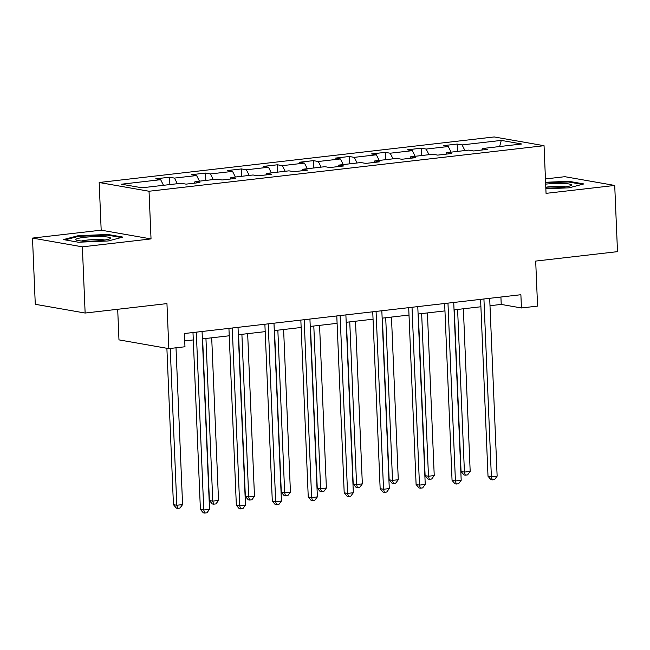 <?xml version="1.0" encoding="UTF-8"?>
<svg xmlns="http://www.w3.org/2000/svg" width="650" height="650" viewBox="0 0 650 650"><rect width="100%" height="100%" fill="white"/><g stroke="black" fill="none" stroke-linecap="round" stroke-linejoin="round"><path stroke-width="0.97" d="M117.691 309.286L118.974 339.877L168.838 348.627L184.966 346.767L184.413 333.523L520.886 294.718L521.438 307.962L537.574 306.101L535.689 261.081L617.5 251.648L614.721 185.445L564.866 176.694L545.439 178.937M32.5 238.087L35.279 304.298L85.134 313.04L82.363 246.838L151.036 238.916L149.037 191.246L99.182 182.504L101.181 230.165L32.5 238.087L82.363 246.838M149.037 191.246L544.05 145.697L494.187 136.947L99.182 182.504M501.272 140.4L462.093 144.918L457.177 144.056L443.349 145.649L448.264 146.518L426.14 149.069L421.224 148.2L407.396 149.801L412.311 150.662L390.187 153.213L385.271 152.352L371.442 153.944L376.366 154.806L354.242 157.357L349.318 156.496L335.489 158.088L340.413 158.949L318.289 161.501L313.365 160.639L299.544 162.232L304.46 163.101L282.336 165.653L277.42 164.783L263.591 166.384L268.507 167.245L246.382 169.796L241.467 168.935L227.638 170.528L232.554 171.389L210.429 173.94L205.514 173.079L191.685 174.671L196.601 175.541L174.476 178.092L169.561 177.222L155.732 178.823L160.656 179.684L121.477 184.202L141.96 187.793L181.139 183.276L186.054 184.137L199.883 182.544L194.959 181.683L217.084 179.132L222.007 179.993L235.836 178.401L230.912 177.539L253.037 174.98L257.961 175.849L271.781 174.249L266.866 173.388L288.99 170.836L293.906 171.697L307.734 170.105L302.819 169.244L324.943 166.692L329.859 167.554L343.688 165.961L338.772 165.1L360.896 162.549L365.812 163.41L379.641 161.817L374.725 160.948L396.849 158.397L401.765 159.266L415.594 157.666L410.67 156.804L432.794 154.253L437.718 155.114L451.547 153.522L446.623 152.661L468.747 150.109L473.671 150.971L487.5 149.378L482.576 148.509L521.755 143.991L501.272 140.4L499.622 146.551M194.188 183.202L194.959 181.683M174.476 178.092L177.328 183.714M196.601 175.541L199.452 181.163M230.132 179.059L230.912 177.539M210.429 173.94L213.273 179.571M232.554 171.389L235.398 177.019M266.086 174.907L266.866 173.388M246.382 169.796L249.226 175.427M268.507 167.245L271.351 172.876M302.039 170.763L302.819 169.244M282.336 165.653L285.179 171.275M304.46 163.101L307.304 168.724M337.992 166.619L338.772 165.1M318.289 161.501L321.132 167.131M340.413 158.949L343.257 164.58M373.945 162.468L374.725 160.948M354.242 157.357L357.086 162.987M376.366 154.806L379.21 160.436M409.898 158.324L410.67 156.804M390.187 153.213L393.039 158.836M412.311 150.662L415.163 156.284M445.843 154.18L446.623 152.661M426.14 149.069L428.992 154.692M448.264 146.518L451.108 152.141M481.796 150.036L482.576 148.509M462.093 144.918L464.937 150.548M168.838 348.627L166.952 303.607L85.134 313.04M544.05 145.697L546.049 193.359L614.721 185.445M489.994 305.711L501.223 304.419L521.438 307.962M184.722 340.917L193.294 339.926M202.377 338.877L229.247 335.782M238.331 334.734L265.192 331.638M274.284 330.59L301.145 327.486M310.237 326.438L337.098 323.342M346.19 322.294L373.051 319.199M382.143 318.151L409.004 315.055M418.096 314.007L444.957 310.903M454.041 309.855L480.911 306.759M160.656 179.684L163.499 185.307M500.914 297.026L501.223 304.419M457.177 144.056L457.486 151.409M421.224 148.2L421.533 155.553M385.271 152.352L385.58 159.697M349.318 156.496L349.627 163.849M313.365 160.639L313.674 167.993M277.42 164.783L277.721 172.136M241.467 168.935L241.776 176.28M205.514 173.079L205.822 180.432M169.561 177.222L169.869 184.576M545.854 188.801L569.091 187.826L583.822 183.942L568.807 181.309L545.586 182.276M151.036 238.916L101.181 230.165M78.422 242.222L108.168 240.979L122.899 237.096L107.884 234.463L78.138 235.706L63.408 239.59L78.422 242.222M568.839 182.041L568.807 181.309M78.163 236.438L78.138 235.706M107.916 235.194L107.884 234.463M480.594 299.366L488.012 476.231L491.376 476.816L483.925 298.984M497.136 476.149L494.544 479.619L492.237 479.887L491.376 476.816L497.136 476.149L489.686 298.317M492.237 479.887L490.896 479.651L488.012 476.231M454.285 309.831L461.061 471.502L464.425 472.087L470.186 471.429L463.369 308.783M457.608 309.449L464.425 472.087L465.286 475.158L463.938 474.923L461.061 471.502M470.186 471.429L467.594 474.89L465.286 475.158M545.821 187.988A17.371 2.194 -2.4 0 0 571.041 185.494A17.371 2.194 -2.4 0 0 571.447 184.99A17.371 2.194 -2.4 0 0 545.659 184.145M545.61 182.91L568.368 181.959L582.164 184.381M565.76 186.867A13.146 1.666 -2.4 0 0 545.789 187.2M101.936 240.411A17.371 2.194 -2.4 0 0 110.118 238.648A17.371 2.194 -2.4 0 0 103.391 236.673A17.371 2.194 -2.4 0 0 84.419 237.339A17.371 2.194 -2.4 0 0 76.269 240.069A17.371 2.194 -2.4 0 0 101.936 240.411M104.837 240.021A13.146 1.666 -2.4 0 0 86.645 240.126A13.146 1.666 -2.4 0 0 81.648 240.988M65.089 239.891L78.626 236.324L107.445 235.113L121.241 237.534M444.649 303.517L452.059 480.374L455.423 480.968L447.972 303.127M461.191 480.301L458.591 483.762L456.292 484.031L455.423 480.968L461.191 480.301L453.733 302.469M456.292 484.031L454.943 483.795L452.059 480.374M408.696 307.661L416.106 484.518L419.477 485.111L412.019 307.279M425.238 484.445L422.638 487.906L420.339 488.174L419.477 485.111L425.238 484.445L417.779 306.613M420.339 488.174L418.99 487.939L416.106 484.518M418.332 313.974L425.108 475.646L428.472 476.239L434.233 475.573L427.416 312.926M421.655 313.592L428.472 476.239L429.333 479.302L427.993 479.066L425.108 475.646M434.233 475.573L431.641 479.034L429.333 479.302M382.379 318.126L389.155 479.789L392.519 480.382L398.287 479.716L391.471 317.078M385.71 317.736L392.519 480.382L393.388 483.446L392.039 483.21L389.155 479.789M398.287 479.716L395.688 483.186L393.388 483.446M372.743 311.805L380.152 488.662L383.524 489.255L376.066 311.423M389.285 488.589L386.693 492.058L384.386 492.318L383.524 489.255L389.285 488.589L381.834 310.757M384.386 492.318L383.037 492.082L380.152 488.662M336.789 315.949L344.199 492.814L347.571 493.399L340.121 315.567M353.332 492.741L350.74 496.202L348.433 496.47L347.571 493.399L353.332 492.741L345.881 314.901M348.433 496.47L347.084 496.234L344.199 492.814M300.836 320.101L308.246 496.957L311.618 497.551L304.168 319.711M317.379 496.884L314.787 500.346L312.479 500.614L311.618 497.551L317.379 496.884L309.928 319.053M312.479 500.614L311.131 500.378L308.246 496.957M346.426 322.27L353.202 483.933L356.574 484.526L362.334 483.86L355.517 321.222M349.757 321.888L356.574 484.526L357.435 487.598L356.086 487.354L353.202 483.933M362.334 483.86L359.734 487.329L357.435 487.598M310.473 326.414L317.249 488.085L320.621 488.678L326.381 488.012L319.564 325.366M313.804 326.032L320.621 488.678L321.482 491.741L320.133 491.506L317.249 488.085M326.381 488.012L323.789 491.473L321.482 491.741M274.519 330.558L281.296 492.229L284.668 492.822L290.428 492.156L283.611 329.509M277.851 330.176L284.668 492.822L285.529 495.885L284.18 495.649L281.296 492.229M290.428 492.156L287.836 495.617L285.529 495.885M238.574 334.709L245.342 496.372L248.714 496.966L254.475 496.299L247.658 333.661M241.898 334.319L248.714 496.966L249.576 500.029L248.227 499.793L245.342 496.372M254.475 496.299L251.883 499.769L249.576 500.029M264.883 324.244L272.301 501.101L275.665 501.694L268.214 323.863M281.426 501.028L278.834 504.497L276.526 504.757L275.665 501.694L281.426 501.028L273.975 323.196M276.526 504.757L275.186 504.522L272.301 501.101M228.93 328.388L236.348 505.253L239.712 505.838L232.261 328.006M245.481 505.18L242.881 508.641L240.581 508.909L239.712 505.838L245.481 505.18L238.022 327.34M240.581 508.909L239.232 508.674L236.348 505.253M202.621 338.853L209.398 500.524L212.761 501.109L218.522 500.451L211.705 337.805M205.944 338.471L212.761 501.109L213.623 504.181L212.282 503.945L209.398 500.524M218.522 500.451L215.93 503.913L213.623 504.181M192.985 332.54L200.395 509.397L203.767 509.99L196.308 332.15M209.528 509.324L206.928 512.785L204.628 513.053L203.767 509.99L209.528 509.324L202.069 331.492M204.628 513.053L203.279 512.817L200.395 509.397M166.888 348.286L173.444 504.668L176.808 505.261L182.577 504.595L176.004 347.799M170.243 348.465L176.808 505.261L177.678 508.324L176.329 508.089L173.444 504.668M182.577 504.595L179.977 508.056L177.678 508.324"/></g></svg>

